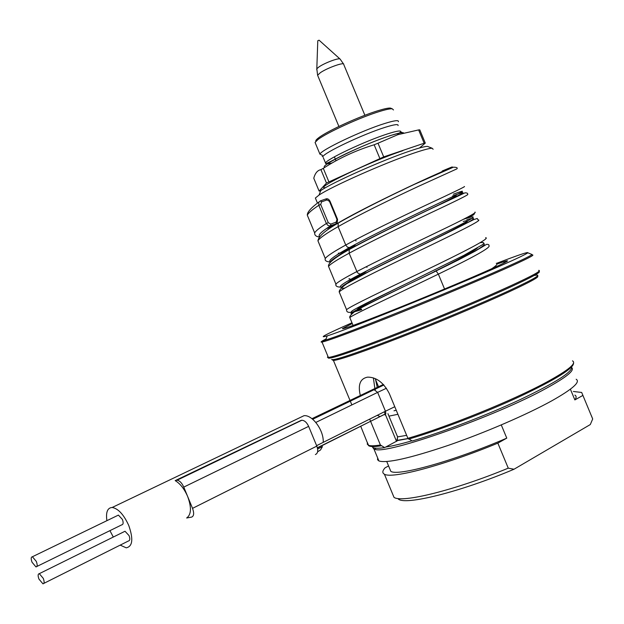 <?xml version="1.0" encoding="UTF-8"?>
<svg xmlns="http://www.w3.org/2000/svg" width="624" height="624" viewBox="0 0 624 624"><rect width="100%" height="100%" fill="white"/><g stroke="black" fill="none" stroke-linecap="round" stroke-linejoin="round"><path stroke-width="0.94" d="M433.134 149.253L432.12 148.239C429.507 148.247 423.431 149.869 413.884 153.106C385.039 162.786 331.297 186.646 319.036 195.078L315.362 198.034L315.791 199.072M328.286 229.304L327.67 227.69C328.294 228.119 330.658 226.98 334.776 224.266M385.827 413.735L317.366 447.751M299.387 417.901L304.013 415.693C312.46 414.625 324.09 430.685 323.185 442.385L316.625 445.669M317.6 451.807L320.518 449.966L322.452 446.589L317.632 449.015M315.37 454.545C317.889 453.43 318.373 450.622 316.813 446.113L192.543 508.349C194.251 513.185 193.947 516.103 191.63 517.101L186.662 517.99C191.318 514.644 191.662 507.499 187.668 496.54C184.345 488.904 180.188 483.6 175.188 480.62L301.213 420.35L175.188 480.62M109.925 530.65L113.303 537.053M120.19 545.119L126.243 547.833C132.631 546.484 133.481 539.058 128.786 525.556C123.794 514.605 118.264 508.576 112.187 507.468C107.492 507.796 105.721 512.195 106.891 520.681M316.813 446.113L308.638 426.371C306.797 422.464 304.535 420.42 301.852 420.241L301.213 420.35M192.543 508.349L183.776 487.094C181.834 482.867 179.587 480.581 177.052 480.223L176.452 480.293M43.82 583.393L128.443 540.985C129.995 540.657 130.205 538.879 129.074 535.642L125.018 531.25L124.051 531.726M36.855 566.483L121.766 524.839C123.334 524.511 123.552 522.717 122.413 519.441L118.412 515.096L117.437 515.572M38.961 579.103L42.947 583.83C44.374 583.588 44.491 581.771 43.29 578.393L39.304 573.667C37.869 573.916 37.752 575.726 38.961 579.103M32.042 562.247L35.974 566.92C37.424 566.67 37.541 564.837 36.325 561.421L32.401 556.748C30.943 556.998 30.826 558.831 32.042 562.247M396.256 410.296L393.994 410.787M393.97 497.266L394.001 497.344C401.552 503.279 454.389 490.456 508.264 468.156L514.028 469.232C460.192 492.055 405.14 505.565 398.338 499.06M514.028 469.232L590.288 424.562L592.691 418.961L581.685 392.465L573.362 391.474M388.58 465.949L385.016 467.867C382.34 470.894 382.13 473 384.392 474.185C391.56 479.193 443.992 465.434 497.851 443.134L506.774 438.134C454.155 460.918 397.722 476.51 390.819 471.338L389.555 468.296M501.275 424.928L506.774 438.134M570.391 389.189L574.868 399.914L582.871 395.429M574.876 395.101C576.529 396.045 576.529 397.652 574.868 399.914M377.653 457.938L377.551 459.732L378.908 460.957C386.685 463.46 409.726 458.297 448.032 445.458C484.489 432.9 526.726 414.695 551.873 400.772C572.582 389.087 580.679 381.911 576.17 379.252M508.264 468.156L497.851 443.134M591.341 415.6L592.691 418.961M571.834 367.762L571.958 367.879C574.376 370.742 565.921 377.497 546.601 388.136C496.025 416.239 386.911 454.623 375.172 449.389L373.971 449.062L372.559 447.244C374.01 448.469 378.043 448.586 384.68 447.595L397.27 440.833L397.488 436.987M411.918 440.825C401.006 443.976 392.278 446.051 385.733 447.041M571.678 366.928C572.645 371.834 555.61 382.668 520.572 399.422C486.79 415.21 442.549 432.128 412.23 440.981L407.885 438.313L389.267 393.463C383.596 382.551 376.366 377.107 367.575 377.138C360.196 378.589 357.77 384.657 360.298 395.351M397.917 414.305L388.963 416.138M387.941 413.681L397.168 435.911C397.8 436.199 397.582 438.025 396.529 441.379L385.538 414.866M367.458 442.51L367.279 444.194L368.612 445.294C370.578 446.043 374.509 445.942 380.414 445.006L384.68 447.595M380.414 445.006L369.681 419.117M496.532 263.375C517.92 255.185 528.341 251.659 527.795 252.782C526.422 254.062 516.781 258.648 498.872 266.549C448.009 289.06 343.863 331.016 327.257 335.852C317.398 338.762 325.642 334.417 351.983 322.803M497.016 264.038L504.41 261.511C512.218 259.147 505.284 262.759 483.6 272.353C460.06 282.695 421.294 298.826 390.679 310.994C358.675 323.645 342.584 329.519 342.397 328.614L352.279 323.521M375.289 389.735L375.063 389.041M374.852 388.37L373.378 377.902M317.788 40.778L319.067 40.186L340.057 59.038M391.615 108.553L390.406 108.077C388.354 107.929 384.361 108.763 378.433 110.565C360.032 116.056 327.101 131.102 318.622 137.81C316.313 139.55 315.393 140.735 315.861 141.352M393.487 109.957L392.239 108.794C390.125 108.654 385.999 109.512 379.868 111.384C360.828 117.086 326.703 132.67 317.944 139.573L315.065 142.444L315.494 143.481M398.377 121.703C398.97 119.886 394.477 120.463 384.891 123.435C362.014 130.447 320.494 150.22 319.948 154.19L322.319 155.22L322.156 156.101L322.897 156.71C323.466 152.981 363.246 134.098 385.141 127.319C394.337 124.449 398.642 123.864 398.057 125.58M418.618 129.917L397.831 134.675L378.011 143.216L383.705 156.889L424.172 143.224L418.618 129.917L419.765 129.823L425.295 143.091L424.172 143.224M378.011 143.216L374.15 144.776C355.883 150.384 338.933 158.231 323.287 168.332L320.915 169.65C317.476 170.329 315.089 173.199 313.778 178.253L319.106 191.077L320.697 190.741M320.915 169.65L326.477 183.043L383.705 156.889M323.287 168.332L328.864 181.756M374.15 144.776L379.844 158.441M326.477 183.043L319.106 191.077M419.476 147.989L425.295 143.091M428.618 146.843L427.463 146.383C424.952 146.367 419.188 147.888 410.171 150.93C382.933 160.001 332.405 182.481 320.759 190.577L319.036 195.078M325.861 198.962L320.385 200.881M319.449 236.987C316.111 236.644 314.519 235.287 314.668 232.924L314.668 232.924C315.619 230.997 319.519 227.854 326.375 223.509L327.694 225.233L329.612 225.982L336.008 223.813L337.241 222.752L337.537 219.336L336.991 219.484L329.464 201.357L325.595 199.033M326.992 199.93L321.524 201.872L320.713 204.477L328.279 222.698L330.759 224.11L336.203 222.097L336.991 219.484M330.689 262.072C326.368 261.784 324.558 260.598 325.283 258.508L317.928 240.802C319.348 238.235 326.079 233.516 338.107 226.652L345.743 245.037C366.187 233.782 399.992 217.409 426.254 205.023C453.773 192.223 466.448 186.069 464.295 186.553M338.107 226.652C358.41 215.077 392.153 198.572 418.47 186.342L456.916 168.862C457.852 167.801 456.682 167.248 453.406 167.185L414.149 184.462C388.666 196.42 359.065 211.146 338.208 223.08L338.107 226.652M308.178 217.3L307.32 215.225C308.194 213.112 312.023 209.804 318.817 205.304L326.375 223.509L328.279 222.698M321.524 201.872L320.455 200.881L318.841 202.082L318.817 205.304L320.713 204.477M377.302 415.303L380.047 416.582M385.109 415.085L385.85 413.533L385.453 411.224L323.185 442.385M383.386 384.454L311.961 418.681M394.774 406.731L385.453 411.224L377.637 392.387L315.83 422.432M308.638 426.371L183.776 487.094M386.443 388.237L377.637 392.387L373.924 389.587L312.616 419.203M383.838 384.938L373.924 389.587M405.023 285.995L436.153 271.003L438.36 274.131L444.553 289.013M397.309 440.606L408.049 438.617M397.488 436.909L406.661 435.341M385.468 414.703L384.275 411.817M381.124 445.801C374.143 446.893 369.931 446.815 368.488 445.559L368.012 443.843M573.565 363.028C573.885 368.215 555.929 379.408 519.683 396.607C484.77 412.815 439.468 430.1 408.611 439.14M407.885 438.313C447.884 426.769 513.271 400.304 546.998 381.927C568.441 370.188 576.927 363.168 572.458 360.859M332.498 360.009L333.45 360.5C340.096 359.783 362.84 351.913 401.692 336.898C438.758 322.452 482.602 304.036 509.371 291.697C530.954 281.681 540.259 276.502 537.303 276.151M331.695 359.408C332.99 361 353.707 354.128 393.853 338.809C432.323 323.965 480.566 303.81 509.262 290.597C535.01 278.616 543.356 273.577 534.3 275.488M538.793 271.479C541.991 271.674 532.436 276.908 510.136 287.196C480.698 300.682 431.129 321.391 391.661 336.664C350.516 352.427 329.347 359.525 328.162 357.934L328.396 357.474L327.405 357.279L327.974 356.452M538.652 270.387C542.272 270.403 532.732 275.636 510.026 286.088C482.383 298.732 437.05 317.756 398.759 332.756C358.636 348.348 335.182 356.593 328.396 357.474L322.007 342.061C328.583 340.665 351.866 332.03 391.864 316.165C430.053 300.94 475.402 281.986 503.178 269.662C525.993 259.49 535.673 254.6 532.225 254.99L531.359 254.233M326.071 338.918C321.352 341.328 320.003 342.373 322.007 342.061L325.658 339.994C342.592 335.291 450.138 292.094 502.46 268.78C520.861 260.614 530.72 255.856 532.038 254.506L527.795 252.782M317.803 75.73L317.608 75.254L320.354 72.688C327.421 67.798 344.908 61.636 343.715 64.436L364.884 115.284M316.742 69.701L316.813 68.741L319.02 66.885C324.854 62.813 339.3 57.478 340.111 59.085L343.535 63.976M323.263 157.599L325.525 163.036C326.157 159.455 365.984 140.681 387.839 133.801C397.02 130.884 401.302 130.252 400.694 131.898L397.246 134.862M332.007 163.036L327.288 163.948M325.049 167.224C317.242 166.748 363.964 143.957 390.234 135.658C398.213 133.091 402.691 132.187 403.666 132.943M325.564 187.676C312.289 189.4 370.094 161.499 402.839 150.688M349.814 317.585C352.498 314.761 397.262 294.076 438.36 274.131C474.817 256.542 491.657 247.026 488.881 245.575C489.177 244.717 488.436 244.296 486.634 244.335L474.958 251.269L458.203 260.052L378.971 298.732C364.486 305.947 356.335 310.292 354.518 311.766C350.844 314.691 349.268 316.633 349.814 317.585L353.083 325.455M352.1 313.661C343.091 315.284 389.906 293.428 435.965 271.011C471.775 253.656 487.711 244.53 483.772 243.633M344.893 288.023C339.175 289.045 340.259 287.196 348.153 282.469C360.266 275.512 384.852 263.328 411.037 250.63C437.159 237.97 460.13 226.816 469.739 221.419C475.628 217.948 474.653 217.37 466.822 219.695M330.229 262.626C329.909 260.918 336.531 256.347 350.08 248.906L349.276 249.53L349.136 253.204L357.373 272.665L359.978 274.186L365.937 271.596C344.175 283.265 352.193 278.195 348.894 278.795M434.086 271.697C458.055 259.888 472.477 251.995 477.337 248.024M406.505 252.915C448.757 232.183 479.419 216.965 463.242 221.481M419.578 214.149C451.519 198.962 462.563 192.988 452.72 196.24M431.691 176.381C445.996 169.868 449.498 168.082 442.205 171.015C459.139 163.894 454.724 166.046 428.961 177.505C403.51 189.127 362.248 208.993 339.074 222.401L338.208 223.08C325.283 230.428 318.521 236.34 317.928 240.802M329.464 201.357L330.01 201.224L337.529 219.313M336.203 222.097L336.008 223.813L328.786 228.961M337.241 256.776C339.596 254.452 345.259 250.786 354.214 245.77L355.017 245.138M361.475 309.083C347.685 312.788 368.823 301.977 405.678 284.014M346.827 283.702C347.677 282.071 353.8 278.234 365.18 272.181M361.717 309.66C351.92 312.741 349.058 312.944 353.114 310.268C360.454 305.861 382.223 295.3 408.868 282.477L463.811 255.395L482.703 244.561C484.653 242.759 483.795 242.151 480.129 242.728M342.264 287.071C336.781 287.602 342.872 283.265 360.532 274.061C383.932 261.838 424.749 242.447 449.951 229.999C475.48 217.48 479.981 213.907 463.445 219.289M491.673 268.772C496.564 265.551 498.1 263.726 496.275 263.297M346.523 309.722C349.58 306.595 385.757 289.435 424.421 270.855C463.133 252.268 491.158 237.892 485.612 237.705M336.008 285.137L335.899 284.107C337.561 282.157 344.518 277.984 356.78 271.596C377.434 260.816 411.341 244.616 437.518 232.003C464.927 218.915 477.407 212.293 474.95 212.121M339.167 291.993C341.991 288.327 377.949 270.652 416.606 252.088C455.309 233.493 483.545 219.64 478.226 219.991M328.544 266.393C330.104 264.186 336.968 259.795 349.136 253.204C369.65 242.096 403.494 225.771 429.733 213.314C457.22 200.429 469.833 194.134 467.571 194.423C468.055 193.37 467.181 192.847 464.966 192.847L427.768 210.233C401.731 222.635 371.03 237.666 349.276 249.53C334.628 257.665 327.717 263.281 328.544 266.393L335.899 284.107C335.361 286.135 337.116 287.141 341.164 287.126M350.08 248.906C373.495 236.036 414.82 216.286 440.107 204.251C465.66 192.278 469.825 189.509 452.603 195.952M330.759 224.11L330.564 225.833C321.087 231.855 317.491 235.427 319.777 236.543M330.829 261.924C326.999 261.316 333.232 256.526 349.518 247.541C372.606 234.819 413.182 215.397 438.563 203.338C464.334 191.295 469.256 188.253 453.336 194.212M325.283 258.508C326.804 256.191 333.622 251.698 345.743 245.037L347.435 247.174L349.518 247.541M350.095 281.681L349.83 281.042M317.452 203.081L315.362 198.034M317.78 447.767L385.835 413.665M378.464 386.623L375.453 379.369M304.013 415.693L112.187 507.468M177.052 480.223L301.852 420.241M125.018 531.25L39.304 573.667M118.412 515.096L32.401 556.748M312.686 419.266L383.885 384.992M386.755 461.549L390.819 471.338M394.001 497.344L384.392 474.185M378.908 460.957L373.971 449.062M375.648 448.196L375.172 449.389M368.495 445.567L360.703 426.215M351.866 404.914L350.251 401.021M349.97 400.335L333.45 360.5L331.96 359.681M327.257 335.852L325.658 339.994M503.763 263.125L504.41 261.511M377.239 387.254L375.383 378.682M407.995 438.524L397.363 440.333M317.788 40.716L316.813 68.741L317.608 75.254L338.902 126.461M334.378 156.85L336.008 160.781M390.406 108.077L392.231 108.794M315.065 142.444L319.948 154.19M318.622 137.81L317.944 139.573M325.525 163.036C324.737 165.017 331.508 160.797 346.008 153.691C361.826 146.273 376.498 140.26 390.031 135.665C409.422 130.299 398.572 133.091 400.694 131.898M427.463 146.383L432.12 148.239M307.32 215.218C307.07 212.277 310.908 207.901 318.841 202.082L320.44 200.881L325.915 198.939C327.452 198.362 328.817 199.118 330.002 201.201M338.278 253.235L341.094 252.892L355.017 245.131M364.798 303.974L392.168 290.534M350.969 312.328C347.896 312.694 346.437 311.813 346.577 309.699L339.214 291.97C339.019 290.215 341.554 287.469 346.804 283.717L369.338 271.323L473.795 219.593L477.22 218.486L478.171 220.015M474.763 213.057C473.499 213.977 476.572 214.438 465.2 218.392M314.668 232.924L307.32 215.225M355.516 239.788L356.023 241.004M366.631 266.542L366.982 267.384"/></g></svg>
